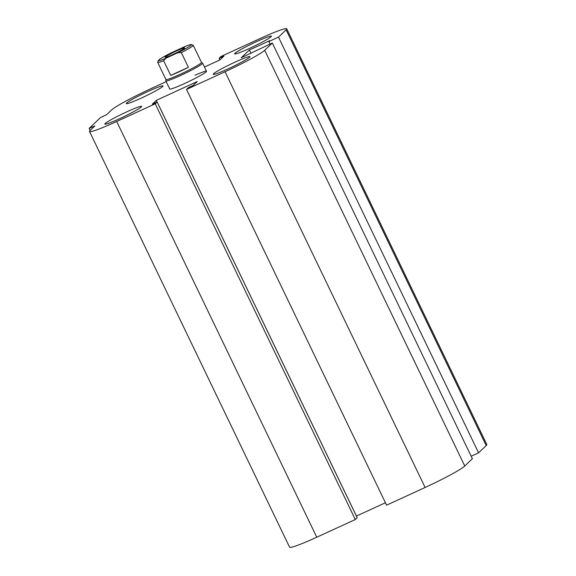 <?xml version="1.0" encoding="UTF-8"?>
<svg xmlns="http://www.w3.org/2000/svg" width="576" height="576" viewBox="0 0 576 576"><rect width="100%" height="100%" fill="white"/><g stroke="black" fill="none" stroke-linecap="round" stroke-linejoin="round"><path stroke-width="0.86" d="M195.041 75.218A20.412 1.57 154.3 0 1 206.518 71.28A20.412 1.57 154.3 0 1 188.791 81.547A20.412 1.57 154.3 0 1 169.726 88.985L165.823 80.878A20.412 1.57 -25.7 0 0 180.648 75.434A20.412 1.57 -25.7 0 0 202.615 63.166A20.412 1.57 -25.7 0 0 202.565 63.115L201.478 62.374L193.248 45.288A19.735 1.512 -25.7 0 0 193.147 45.209L191.34 44.582A18.374 1.411 154.3 0 1 178.042 52.646L181.339 52.625L188.402 67.298L170.712 75.42L163.649 60.746L165.766 58.284L178.042 52.646M249.437 48.442A20.412 1.57 154.3 0 1 234.612 53.885A20.412 1.57 154.3 0 1 252.331 43.618A20.412 1.57 154.3 0 1 271.404 36.18A20.412 1.57 154.3 0 1 249.437 48.442M228.01 68.904A20.412 1.57 154.3 0 1 213.185 74.347A20.412 1.57 154.3 0 1 230.904 64.08A20.412 1.57 154.3 0 1 249.977 56.635A20.412 1.57 154.3 0 1 228.01 68.904M119.664 118.649A20.412 1.57 154.3 0 1 104.839 124.092A20.412 1.57 154.3 0 1 122.558 113.825A20.412 1.57 154.3 0 1 141.631 106.387A20.412 1.57 154.3 0 1 119.664 118.649M141.091 98.186A20.412 1.57 154.3 0 1 126.266 103.63A20.412 1.57 154.3 0 1 143.978 93.362A20.412 1.57 154.3 0 1 163.051 85.925A20.412 1.57 154.3 0 1 141.091 98.186M270.079 44.042L268.87 41.53L269.82 40.615L249.35 50.011L241.258 57.744L272.311 43.013L264.694 50.292A37.426 2.873 154.3 0 1 225.036 71.741L186.516 89.431L188.417 87.61L193.234 85.399L197.28 81.533L156.348 100.332L152.302 104.191L157.118 101.981L357.192 517.716L355.291 519.53L155.21 103.802L116.69 121.486A37.426 2.873 154.3 0 1 89.51 131.465A37.426 2.873 154.3 0 1 90.13 130.435L94.889 125.892L89.186 128.347L100.454 117.59L106.79 114.523L111.55 109.98A37.426 2.873 154.3 0 1 151.207 88.524L166.19 81.641M385.43 502.747L356.429 516.06L156.348 100.332M272.311 43.013L472.385 458.748L464.767 466.02A37.426 2.873 154.3 0 1 425.117 487.476L386.59 505.159L186.516 89.431M219.917 59.918L219.125 58.284L221.033 56.47L259.553 38.779A37.426 2.873 154.3 0 1 286.733 28.8L486.814 444.535A37.426 2.873 154.3 0 1 486.194 445.565L478.577 452.837L278.496 37.109L268.87 41.53M478.577 452.837L471.175 456.235M286.733 28.8A37.426 2.873 154.3 0 1 286.114 29.83L278.496 37.109M204.466 67.025L219.895 59.94L223.942 56.074L219.125 58.284M355.291 519.53L316.764 537.221A37.426 2.873 154.3 0 1 289.591 547.2L89.51 131.465M90.173 130.392L89.186 128.347M250.934 53.302L249.35 50.011M157.118 101.981L155.21 103.802M188.402 67.298A19.735 1.512 154.3 0 1 179.078 71.813A19.735 1.512 154.3 0 1 170.712 75.42M191.34 44.582A18.374 1.411 154.3 0 0 183.996 46.958L171.72 52.596A18.374 1.411 154.3 0 0 158.328 60.466L157.687 62.273A19.735 1.512 -25.7 0 0 157.687 62.402A19.735 1.512 -25.7 0 0 163.649 60.746M165.766 58.284A18.374 1.411 154.3 0 1 158.328 60.466M176.789 50.803A10.886 0.835 154.3 0 1 184.694 47.902A10.886 0.835 154.3 0 1 175.241 53.374A10.886 0.835 154.3 0 1 165.067 57.341A10.886 0.835 154.3 0 1 176.789 50.803M181.339 52.625A19.735 1.512 -25.7 0 0 193.248 45.288M157.687 62.402L165.924 79.524A19.735 1.512 -25.7 0 0 180.259 74.261A19.735 1.512 -25.7 0 0 201.492 62.402M165.91 79.488L165.809 80.806A20.412 1.57 -25.7 0 0 165.823 80.878M316.764 537.221L116.69 121.486M425.117 487.476L225.036 71.741M464.767 466.02L264.694 50.292M486.194 445.565L286.114 29.83M206.518 71.28L202.615 63.166"/></g></svg>
